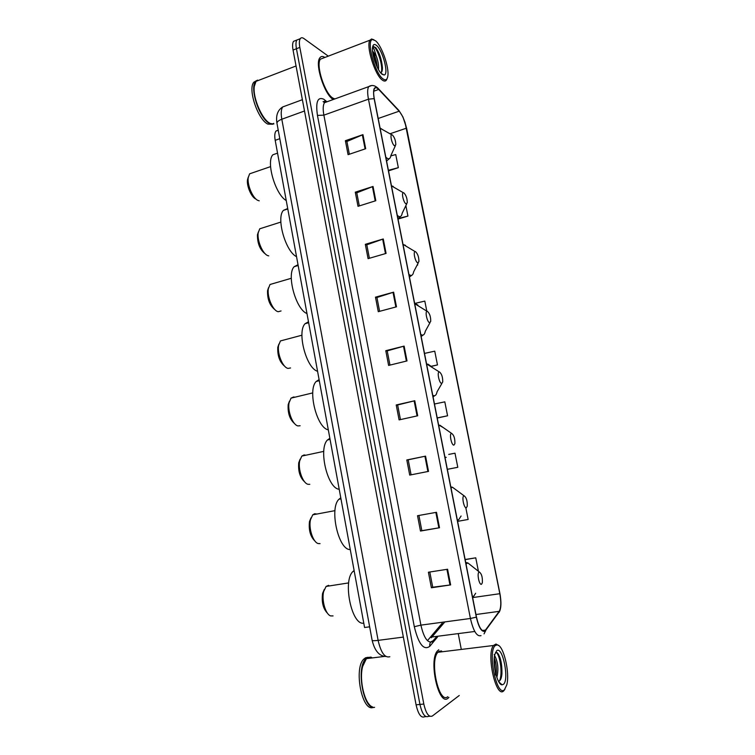 <?xml version="1.0" encoding="UTF-8"?>
<svg xmlns="http://www.w3.org/2000/svg" width="755" height="755" viewBox="0 0 755 755"><rect width="100%" height="100%" fill="white"/><g stroke="black" fill="none" stroke-linecap="round" stroke-linejoin="round"><path stroke-width="1.13" d="M427.453 640.655L441.939 623.488M369.657 626.82L364.571 627.509L275.197 140.326C274.442 135.947 274.707 132.861 275.962 131.059L278.218 130.087M295.743 40.468L293.506 41.355C292.468 43.016 292.317 45.913 293.053 50.056L416.08 704.83C418.279 714.334 421.148 718.298 424.706 716.721L425.914 716.608M328.274 56.144L303.963 38.581C302.349 37.439 301.113 37.486 300.245 38.694C299.225 40.345 299.093 43.252 299.829 47.405L423.819 704.038L419.95 704.434C422.149 713.947 425.008 717.92 428.538 716.353C425.008 717.92 422.149 713.947 419.95 704.434L296.441 48.726L419.95 704.434L416.08 704.83M293.506 41.355L296.866 40.024C295.847 41.685 295.705 44.583 296.441 48.726C295.705 44.583 295.847 41.685 296.866 40.024L299.093 39.147M448.045 698.215L448.914 697.394L448.045 698.215C438.693 706.84 428.302 659.983 437.513 650.857C428.302 659.983 438.693 706.84 448.045 698.215M333.182 99.443L333.182 99.443C324.565 94.847 314.59 63.967 319.837 57.861C314.59 63.967 324.565 94.847 333.182 99.443M484.88 630.859C481.633 631.775 478.821 627.188 476.471 617.09L374.301 98.754C373.395 93.913 373.442 90.572 374.442 88.703C375.405 87.25 376.82 87.486 378.699 89.43L399.168 111.183C402.377 115.034 404.822 120.687 406.492 128.161L499.819 593.704C501.301 601.99 501.103 607.879 499.215 611.342L484.88 630.859M484.965 631.284L499.291 611.758C501.245 608.219 501.452 602.179 499.933 593.638L406.624 128.256L402.953 116.987L399.121 110.853L378.661 89.09C374.178 85.381 372.677 88.571 374.14 98.641L476.339 617.165C478.755 627.518 481.633 632.218 484.965 631.284M349.357 154.237L346.904 141.487L362.947 134.654L345.384 140.704L348.074 154.671L365.684 148.716L362.947 134.654M346.923 141.581L345.384 140.704M359.305 205.917L356.785 192.808L373.036 186.466L355.284 192.166L358.012 206.323L375.811 200.717L373.036 186.466M356.794 192.884L355.284 192.166M369.393 258.276L366.798 244.809L383.266 238.976L365.316 244.318L368.081 258.654L386.079 253.416L383.266 238.976M366.807 244.875L365.316 244.318M379.605 311.334L376.943 297.489L393.629 292.176L375.48 297.159L378.283 311.683L396.479 306.813L393.629 292.176M376.953 297.536L375.48 297.159M447.583 569.242L428.406 572.224L431.398 587.777L450.641 584.908L447.583 569.242M429.803 572.007L432.728 587.22L450.641 584.908M432.719 587.192L431.398 587.777M436.494 512.305L417.534 515.712L420.478 531.048L439.504 527.754L436.494 512.305M418.912 515.467L421.837 530.671L439.504 527.754M421.837 530.661L420.478 531.048M411.088 474.82L408.191 459.804L425.556 456.143L406.803 459.965L409.72 475.093L428.529 471.384L425.556 456.143M408.2 459.814L406.803 459.965M400.452 419.591L397.64 404.973L414.769 400.745L396.224 404.963L399.093 419.893L417.694 415.779L414.769 400.745M397.64 405.001L396.224 404.963M389.957 365.099L387.221 350.877L404.123 346.101L385.786 350.697L388.617 365.429L407.011 360.928L404.123 346.101M387.23 350.915L385.786 350.697M438.759 649.762L437.513 650.857L438.759 649.762M324.895 57.446C322.725 56.04 321.045 56.181 319.837 57.861C321.045 56.181 322.725 56.04 324.895 57.446M423.819 704.038C426.028 713.569 428.878 717.552 432.379 715.985L459.248 695.497M461.135 648.564L458.361 634.276M499.215 611.342L475.961 614.523L499.215 611.342M417.666 265.08L417.053 265.222L417.666 265.08L417.515 264.325M398.017 219.092L407.936 216.072L405.869 205.653M388.514 170.866L398.338 167.667L395.733 154.567L390.835 155.879M437.239 418.043L447.573 415.788L444.808 401.849L434.465 404.01M457.794 467.298L447.337 469.317L457.794 467.298L454.991 453.189L448.725 454.416M457.606 521.365L468.138 519.459L465.939 508.36M478.425 571.299L475.754 557.822L465.118 559.502M426.858 311.39L424.81 301.094L414.92 303.397M431.058 366.458L437.475 364.92L434.748 351.16L424.499 353.416M437.475 364.92L430.926 366.345M447.573 415.788L437.211 417.911M475.754 557.822L465.146 559.644M407.936 216.072L398.253 218.516M398.338 167.667L388.4 170.29M495.639 645.383C487.079 649.847 496.554 697.846 504.453 689.749L506.813 684.794C510.087 672.224 503.264 644.364 497.054 644.949L495.639 645.383M498.715 645.582L495.959 644.024L493.477 645.497C486.012 654.075 496.092 698.97 503.689 690.891L504.906 689.287M441.628 650.952L439.042 651.272L437.891 652.292C429.265 660.842 438.985 704.726 447.753 696.695M371.082 657.114L367.893 657.511L366.383 658.653L362.655 666.448C358.87 680.293 364.825 704.632 372.574 706.973M367.723 657.775L366.515 658.634M364.797 660.785L362.532 666.627C359.427 678.283 363.032 698.299 369.403 704.594M370.658 657.161L367.459 657.558L365.948 658.7C355.784 667.137 363.41 710.521 374.593 707.331M368.062 657.294L365.514 657.803L363.995 658.945C353.406 667.76 362.051 712.748 373.376 707.341M496.856 677.48C498.526 670.232 498.13 663.636 495.686 657.718L494.421 656.406M494.251 658.077C495.931 661.861 496.62 666.844 496.309 673.016L496.063 674.923M499.234 681.067C500.688 680.113 501.594 677.66 501.943 673.715C502.075 663.569 500.499 656.567 497.224 652.707L495.516 652.509M503.387 684.36C509.531 680.047 502.651 645.61 496.696 650.716L494.723 654.698C492.279 664.079 497.469 685.257 502.103 684.813L503.387 684.36M494.195 654.5L495.582 657.539M372.375 657.916L371.139 657.312M372.243 657.926L371.366 657.529M495.818 652.329C499.489 652.839 503.141 673.064 499.527 680.859M494.185 662.994L494.94 669.874M498.3 653.99C500.876 659.011 501.99 665.863 501.65 674.545L501.084 678.311M494.166 659.511L495.61 675.027M324.291 589.4L322.583 593.383C321.46 602.103 323.112 608.747 327.538 613.315M328.642 585.314L326.084 586.437L323.631 591.637C321.47 600.234 325.584 614.447 330.643 615.91L333.059 615.91M479.123 572.111C476.688 572.875 479.217 585.682 481.53 584.228L482.341 582.747C482.643 577.358 481.662 573.8 479.387 572.054L479.123 572.111M354.114 570.497L353 571.459C342.374 580.718 351.745 625.952 363.768 623.12M311.003 517.836L309.475 521.592C308.568 530.18 310.399 536.682 314.977 541.08M316.873 514.042L314.665 513.721L312.73 514.825L310.456 519.827C308.465 528.321 313.07 542.364 318.204 543.553L320.044 543.628M463.985 495.837C461.465 496.073 463.957 508.644 466.345 507.728L467.251 506.237C467.458 500.942 466.411 497.469 464.099 495.818L463.985 495.837M340.779 497.819L338.967 499.244C329.001 508.19 338.485 550.518 350.263 549.527M300.131 459.134L298.753 462.702C298.008 471.243 300.009 477.66 304.727 481.945M305.803 455.227L304.086 454.925L301.802 456.086L299.688 460.899C297.829 469.327 302.849 483.323 308.031 484.295L309.805 484.314M451.594 433.398L451.584 433.398C449.008 433.266 451.462 445.601 453.915 445.11L454.897 443.647C455.029 438.438 453.925 435.022 451.594 433.398L439.882 425.216L438.74 425.669M329.859 438.287L327.491 439.976C318.072 448.649 327.613 488.834 339.203 489.24M289.429 401.216L288.193 404.595C287.617 413.127 289.778 419.497 294.658 423.687M294.865 397.205L293.657 396.96L291.034 398.13L289.08 402.736C287.344 411.098 292.78 425.131 298.008 425.924L300.131 425.735M439.382 371.904L439.25 371.904C436.786 371.809 439.24 383.531 441.675 383.436L442.723 382.03C442.808 377.085 441.694 373.716 439.382 371.904M319.091 379.605L316.194 381.473C307.304 389.854 316.902 428.142 328.302 429.831M278.906 344.063L277.793 347.253C277.387 355.832 279.709 362.173 284.748 366.288M284.069 339.967L280.435 340.939L278.633 345.337C277.019 353.642 282.88 367.789 288.117 368.402L290.552 367.949M427.358 311.334L427.103 311.315C424.744 311.249 427.207 322.413 429.614 322.687L430.727 321.366C430.775 316.666 429.652 313.316 427.358 311.334M308.484 321.772L305.086 323.706C296.706 331.785 306.332 368.402 317.562 371.271M268.544 287.655L267.544 290.666C267.317 299.32 269.799 305.681 275.009 309.729M273.414 283.502L270.007 284.503L268.355 288.693C266.845 296.913 273.074 311.183 278.321 311.711L281.058 310.947M415.514 251.66L415.137 251.604C412.881 251.566 415.344 262.23 417.741 262.853L418.912 261.617C418.921 257.134 417.789 253.812 415.514 251.66M298.017 264.75L294.157 266.685C286.268 274.452 295.903 309.588 306.974 313.551M258.352 231.983L257.446 234.824C257.389 243.591 260.05 249.98 265.411 253.982M262.9 227.793L259.729 228.803L258.219 232.785C256.87 240.675 263.042 254.69 268.252 255.756L268.742 255.86M403.849 192.865L403.359 192.751C401.198 192.733 403.661 202.963 406.039 203.888L407.275 202.765C407.247 198.489 406.105 195.186 403.849 192.865M287.712 208.531L283.408 210.381C275.981 217.846 285.616 251.679 296.536 256.653M248.32 177.029L247.498 179.718C246.489 186.079 251.575 197.631 255.954 199.037M252.548 172.829L249.612 173.829L248.235 177.614C247.027 185.192 253.142 199.009 258.323 200.566L259.229 200.811M392.345 134.937L391.751 134.758C389.693 134.739 392.147 144.582 394.506 145.8L395.799 144.8C395.743 140.704 394.591 137.41 392.345 134.937M272.838 154.794L277.547 153.142L272.838 154.794C265.836 161.947 275.462 194.639 286.239 200.547M375.48 40.742L372.706 39.609C365.788 39.468 374.791 73.565 383.059 78.916C385.663 80.738 387.249 79.785 387.834 76.047C389.344 67.469 381.69 45.479 375.48 40.742M373.923 39.779L371.545 38.996L369.978 40.175C365.722 45.725 374.98 75.368 382.379 80.115C384.219 81.464 385.597 81.389 386.532 79.898L387.07 78.643M323.508 57.975L320.431 59.154C315.514 64.873 324.848 93.79 332.936 98.131L334.852 98.933M259.88 79.87L256.011 81.361L254.284 86.438C252.614 97.659 262.164 119.818 270.035 123.329L272.432 124.084M259.276 80.105L256.238 81.276M254.775 83.909L254.209 86.665C252.604 97.527 261.607 118.884 269.346 122.933M257.54 80.115L255.624 81.512C249.263 88.099 259.748 119.252 269.648 123.471L273.857 123.952M257.757 80.691L257.049 80.615M256.511 80.634L253.869 82.182C247.489 88.779 257.974 119.894 267.902 124.103L272.753 124.226M378.463 69.545C378.84 65.487 378.123 61.004 376.301 56.106L372.555 51.038M372.659 52.104C375.131 55.804 376.66 60.853 377.255 67.252M380.709 72.858C381.888 72.357 382.464 70.63 382.426 67.686C381.681 59.362 379.425 52.633 375.66 47.499L372.64 46.952M382.143 74.283L384.05 74.99C389.184 74.953 382.747 50.019 376.386 45.338C374.31 43.733 373.036 44.432 372.564 47.442C371.441 54.133 377.557 71.197 382.143 74.283M372.583 47.32L374.159 49.33L376.179 55.823M273.168 123.895L273.678 123.348M373.064 46.602C376.15 45.262 383.512 65.185 381.313 72.471M373.97 58.475L374.876 61.419M375.66 47.499C379.359 52.623 381.577 59.654 382.323 68.601L382.285 70.045M372.932 53.935L376.528 65.685M279.794 138.684L275.197 140.326M286.051 105.719L282.7 106.946C281.105 109.324 280.803 113.42 281.813 119.233L378.113 640.372C380.954 652.669 384.861 658.124 389.835 656.727M403.349 637.088L378.113 640.372C374.461 640.825 372.47 640.816 372.139 640.334L372.13 640.278M293.053 50.056L299.829 47.405M325.754 102.246L324.612 101.17M385.937 656.491C379.312 656.218 374.716 650.838 372.139 640.334L276.962 123.301C276.925 121.848 278.538 120.498 281.813 119.233L304.51 110.994M302.387 99.698L282.7 106.946C277.614 110.173 275.698 115.628 276.962 123.301L276.991 123.433M441.26 624.291L441.732 624.555M437.551 636.946L429.822 646.289C423.781 650.753 418.61 644.232 414.306 626.716L317.449 115.402L323.876 115.156L420.903 625.131C423.781 637.522 427.5 643.1 432.058 641.863L436.324 637.107M317.449 115.402C315.514 101.897 317.638 96.508 323.829 99.245L326.471 101.453M327.557 101.585L324.471 102.708C323.008 105.077 322.819 109.22 323.876 115.156L368.459 99.169C367.336 93.139 367.402 88.967 368.676 86.636L371.469 85.617M484.03 633.879L485.805 630.463M444.431 621.969L444.28 622.582M404.944 121.999L500.282 595.553M399.121 110.853L398.168 109.692M496.545 615.57L499.291 611.758M378.661 89.09L377.547 87.806M374.14 98.641L368.459 99.169L470.422 618.477L476.339 617.165M481.02 635.644C476.905 636.842 473.376 631.123 470.422 618.477L420.903 625.131L414.306 626.716M429.774 716.24L428.538 716.353M429.822 646.289C429.34 643.317 430.473 641.505 433.219 640.844M325.896 101.566L325.707 100.736M406.492 128.161L390.231 133.701M399.168 111.183L378.189 118.497M378.699 89.43L373.734 91.223M431.275 637.758L444.846 621.912M485.701 630.066L482.285 630.5M474.782 631.473L432.209 636.956M499.819 593.704L472.621 597.582M441.666 625.697L442.402 622.243M403.51 346.262L406.388 361.079M414.146 400.896L417.071 415.92M424.923 456.275L427.887 471.507M435.852 512.418L438.863 527.868M446.932 569.346L449.98 584.993M393.015 292.355L395.856 306.974M382.662 239.165L385.465 253.595M372.441 186.683L375.207 200.915M362.353 134.881L365.09 148.924M471.271 565.627L467.855 562.928L466.005 563.994M472.404 596.478L473.678 596.308L475.659 593.251M466.75 563.268L465.693 562.409M455.973 489.816L452.481 487.239L451.009 487.938M457.294 519.817L458.596 519.912L461.079 516.014M443.364 427.632L438.598 424.942M444.931 457.077L446.262 457.37M430.605 365.958L427.868 364.099L426.65 364.354M432.747 395.28L434.116 395.771C435.55 395.78 436.522 394.459 437.051 391.807L441.92 383.408M417.977 305.199L415.986 303.897L414.74 303.944M420.752 334.418L422.139 335.088C423.706 335.324 424.744 334.078 425.263 331.332L430.01 322.668M405.501 245.347L403.019 244.431M408.936 274.452L410.352 275.311C412.032 275.792 413.136 274.631 413.646 271.809L418.279 262.844M393.185 186.391L391.458 185.796M397.29 215.373L398.734 216.421C400.537 217.157 401.688 216.09 402.189 213.212L406.709 203.916M382.804 129.766L380.067 128.02M385.814 157.172L387.287 158.38C389.202 159.399 390.411 158.446 390.901 155.521L395.309 145.875M386.579 161.041L389.382 158.607M278.246 130.237L275.962 131.059M325.518 101.727L323.102 101.595L324.471 102.708L368.676 86.636C371.894 84.617 375.159 85.324 378.453 88.731L398.933 110.513L402.953 116.987M499.253 612.211L500.197 609.795M300.245 38.694L296.866 40.024M437.891 652.292L493.477 645.497M366.383 658.653L384.871 656.369M363.995 658.945L365.948 658.7M498.913 682.01L502.103 684.813M497.054 644.949L495.959 644.024M501.943 673.724L501.65 674.545M495.884 674.253L496.309 673.016M322.583 593.383L323.631 591.637M326.084 586.437L348.687 582.907M465.703 562.475L467.855 562.928L479.387 572.054M353 571.459L354.255 571.261M309.475 521.592L310.456 519.827M312.73 514.825L334.965 510.644M450.801 486.881L452.481 487.239L464.099 495.818M338.967 499.244L340.967 498.857M298.753 462.702L299.688 460.899M301.802 456.086L323.763 451.377M327.491 439.976L330.067 439.41M288.193 404.595L289.08 402.736M291.034 398.13L312.749 392.902M439.25 371.904L426.556 363.882M316.194 381.473L319.289 380.709M433.474 396.592L434.682 395.705M277.793 347.253L278.633 345.337M280.435 340.939L301.934 335.211M427.103 311.315L414.693 303.689M305.086 323.706L308.663 322.744M421.611 336.154L423.111 335.041M267.544 290.666L268.355 288.693M270.007 284.503L291.298 278.274M415.137 251.604L403 244.346M294.157 266.685L298.159 265.496M410.125 276.557L411.711 275.32M257.446 234.824L258.219 232.785M259.729 228.803L280.851 222.074M403.359 192.751L391.468 185.862M283.408 210.381L287.787 208.965M398.8 217.884L400.471 216.515M247.498 179.718L248.235 177.614M249.612 173.829L270.573 166.619M391.751 134.758L380.114 128.256M372.706 39.609L371.545 38.996M320.431 59.154L369.978 40.175M256.011 81.361L296.054 65.978M253.869 82.182L255.624 81.512M381.266 73.48L384.05 74.99M382.426 67.686L382.323 68.601"/></g></svg>
